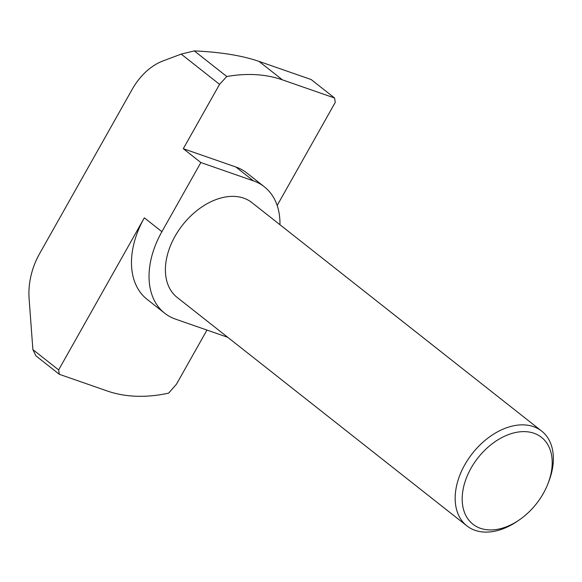 <?xml version="1.0" encoding="UTF-8"?>
<svg xmlns="http://www.w3.org/2000/svg" width="582" height="582" viewBox="0 0 582 582"><rect width="100%" height="100%" fill="white"/><g stroke="black" fill="none" stroke-linecap="round" stroke-linejoin="round"><path stroke-width="0.87" d="M471.027 468.19A55.334 37.161 128.3 0 0 470.089 521.61A55.334 37.161 128.3 0 0 519.173 519.995A55.334 37.161 128.3 0 0 543.37 493.376A55.334 37.161 128.3 0 0 548.12 483.286A55.334 37.161 128.3 0 0 530.078 432.2A55.334 37.161 128.3 0 0 471.027 468.19M519.173 519.995L517.34 521.254A60.368 40.544 -51.7 0 1 475.058 530.326A60.368 40.544 -51.7 0 1 466.895 525.881A60.368 40.544 -51.7 0 1 464.814 464.734A60.368 40.544 -51.7 0 1 533.483 426.628A60.368 40.544 -51.7 0 1 541.646 431.073A60.368 40.544 -51.7 0 1 548.913 481.205L548.12 483.286M466.895 525.881L177.132 297.402A60.368 40.544 -51.7 0 1 178.63 230.45A60.368 40.544 -51.7 0 1 243.727 198.149A60.368 40.544 -51.7 0 1 251.89 202.601L541.646 431.073M227.737 337.305L175.56 319.132A80.491 54.053 -51.7 0 1 164.677 313.203L147.115 299.359A80.491 54.053 -51.7 0 1 144.336 217.835L58.636 369.926L59.32 374.299L107.139 390.951A181.097 121.623 128.3 0 0 168.671 393.112L176.455 384.215L206.966 330.074M59.32 374.299L35.909 355.835L32.883 349.615L29.1 298.675A60.368 43.57 109.2 0 1 39.474 253.898L132.129 89.453A60.368 43.57 109.2 0 1 163.076 60.906L181.198 54.097L194.293 50.896L226.798 76.518L219.56 84.346L183.294 148.701L200.855 162.545L253.468 180.871A80.491 54.053 -51.7 0 1 264.344 186.8A80.491 54.053 -51.7 0 1 279.964 224.739M277.17 205.475L335.261 102.381L334.577 98.009L311.166 79.545L259.019 61.394C242.214 55.588 220.636 52.089 194.293 50.896M334.577 98.009L282.437 79.85A181.097 121.623 128.3 0 0 226.798 76.518M181.198 54.097L219.56 84.346M58.636 369.926L32.883 349.615M253.468 180.871L235.906 167.019L183.294 148.701M235.906 167.019A80.491 54.053 -51.7 0 1 246.79 172.949L264.344 186.8M164.677 313.203A80.491 54.053 -51.7 0 1 161.898 231.68L200.855 162.545M282.437 79.85L259.019 61.394M161.898 231.68L144.336 217.835"/></g></svg>

